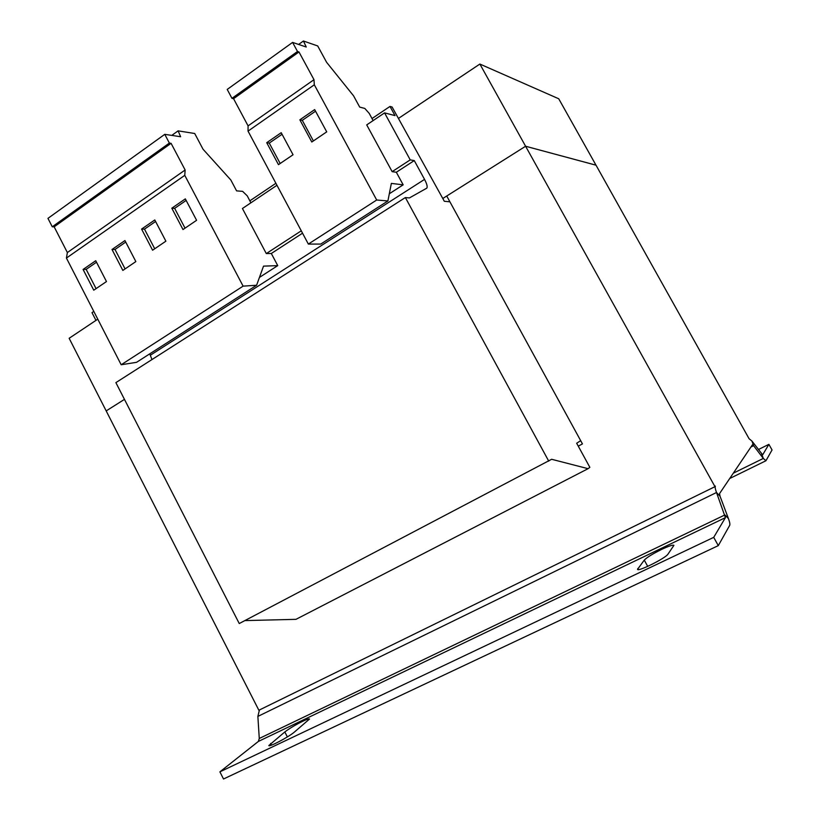 <?xml version="1.0" encoding="UTF-8"?>
<svg xmlns="http://www.w3.org/2000/svg" width="820" height="820" viewBox="0 0 820 820"><rect width="100%" height="100%" fill="white"/><g stroke="black" fill="none" stroke-linecap="round" stroke-linejoin="round"><path stroke-width="1.23" d="M661.678 549.39C652.73 553.818 646.918 557.385 644.274 560.111L637.519 569.357C637.827 572.042 665.686 558.153 667.972 554.146L673.917 545.351C672.902 544.695 668.823 546.038 661.678 549.39M659.495 560.275L656.625 561.915M302.683 721.282C295.374 724.9 289.419 728.457 284.827 731.952L268.827 745.554C268.919 747.409 288.527 737.098 294.247 732.188L309.55 719.007C309.109 718.566 306.813 719.324 302.683 721.282M762.62 454.782L751.95 441.068L749.091 438.741L596.007 165.179L525.599 146.247L446.736 196.011L582.456 443.917L578.254 446.131L576.665 443.241L580.683 440.668M449.913 201.812L444.307 201.279L442.79 198.501L525.599 146.247L596.007 165.189L558.727 98.769L479.874 64.052L714.978 486.67L715.378 486.106C714.876 486.947 715.255 489.079 716.516 492.512L720.011 496.172L728.426 518.547C729.728 522.084 730.149 524.349 729.687 525.353L718.299 545.628L713.718 537.356L725.413 517.645L716.516 492.512L257.87 716.413L259.274 738.482L724.911 514.939L728.426 518.547M124.466 399.381L106.18 410.912L124.455 399.371M276.955 185.279L242.423 208.505L266.305 253.575L271.317 253.493L277.744 265.618L259.438 277.416M442.79 198.501L392.103 107.02L389.992 106.436L395.004 115.599L384.57 112.883L366.714 124.896L392.144 171.647L410.226 159.879L414.274 160.587L424.545 179.385C426.984 184.049 427.712 186.98 426.748 188.18L409.405 197.938L405.367 197.548L115.886 382.622L239.245 623.538L551.645 459.282L588.073 468.681L295.969 619.336L244.852 620.596M149.763 353.84L151.966 359.56M414.274 160.587L396.327 172.251L392.144 171.647M389.315 193.756L403.173 184.838L396.327 172.251M302.539 233.198L271.317 253.493M384.57 112.883L410.226 159.879M389.992 106.436L372.003 118.551M275.899 183.29L249.854 200.838M301.268 230.82L266.305 253.575M405.367 197.548L548.744 461.137M588.073 468.681L589.857 467.338L578.254 446.131M762.733 454.721L768.893 444.348L758.387 449.544M751.95 441.068L753.601 445.67L763.307 458.441L765.952 460.737L772.05 449.954L768.893 444.348M750.956 446.982L753.601 445.67L752.463 444.747L719.55 493.589L720.011 496.172M718.299 545.628L223.511 779L219.903 771.845L713.718 537.356M259.274 738.482L258.361 741.444L219.903 771.845M257.87 716.413L259.427 709.976M97.785 319.164L69.146 338.291L258.864 710.253L714.978 486.67M398.458 118.418L479.874 64.052M95.96 320.384L91.994 312.645L93.808 311.426M373.1 120.601L369.236 113.406L364.808 108.424L359.703 107.102L353.563 95.827L326.585 62.279L317.709 45.951L303.431 41L306.26 47.027L292.596 42.404L297.506 51.486L298.972 51.957L313.988 79.683L314.316 84.788L376.698 200.008L387.901 200.961L391.355 183.403L403.173 184.838M292.596 42.404L227.212 89.431L231.968 98.338L233.556 98.687L248.081 125.88L248.04 131.118L308.351 244.073L320.753 244.073L387.901 200.961M303.431 41L298.623 44.444M297.506 51.486L231.968 98.338M298.972 51.957L233.556 98.687M313.988 79.683L248.081 125.88M314.316 84.788L248.04 131.118M281.209 132.696L266.726 142.69L278.472 164.656L293.047 154.754L281.209 132.696M314.675 109.593L299.853 119.822L311.805 142.003L326.719 131.866L314.675 109.593M376.698 200.008L308.351 244.073M250.879 202.817L247.261 195.867L242.628 191.357L236.59 190.875L230.83 179.99L203.042 149.23L194.709 133.496L178.114 130.851L180.636 136.735L164.769 134.337L169.371 143.08L171.072 143.315L185.135 169.996L184.766 175.347L243.109 286.139L256.609 285.247L263.527 266.131L277.744 265.618M164.769 134.337L47.95 218.366L52.275 226.781L54.161 226.822L67.373 252.539L66.42 258.064L121.175 364.756L136.54 362.327L256.609 285.247M169.371 143.08L52.275 226.781M171.072 143.315L54.161 226.822M185.135 169.996L67.373 252.539M184.766 175.347L66.42 258.064M124.937 240.557L112.012 249.485L122.846 270.426L135.853 261.59L124.937 240.557M95.735 260.719L83.087 269.452L93.757 290.198L106.477 281.557L95.735 260.719M243.109 286.139L121.175 364.756M178.114 130.851L171.769 135.402M185.33 198.881L171.81 208.208L182.993 229.549L196.595 220.303L185.33 198.881M154.796 219.955L141.583 229.077L152.592 250.213L165.886 241.183L154.796 219.955M155.595 221.482L144.494 229.139L141.583 229.077M144.494 229.139L154.724 248.767M186.14 200.418L174.65 208.352L171.81 208.208M174.65 208.352L185.033 228.165M96.504 262.226L86.161 269.36L83.087 269.452M86.161 269.36L96.073 288.619M125.726 242.074L115.015 249.464L112.012 249.485M115.015 249.464L125.081 268.909M315.546 111.202L302.293 120.335L299.853 119.822M302.293 120.335L313.383 140.927M282.059 134.285L269.267 143.1L266.726 142.69M269.267 143.1L280.184 163.498M644.274 560.111L647.697 566.374M284.827 731.952L287.369 736.913M424.545 179.385L150.45 355.173M733.295 473.191L763.307 458.441L761.636 453.839M258.361 741.444L725.413 517.645M270.641 743.432L271.512 745.124M637.796 568.526L638.38 569.592M729.708 478.511L765.9 460.768"/></g></svg>
